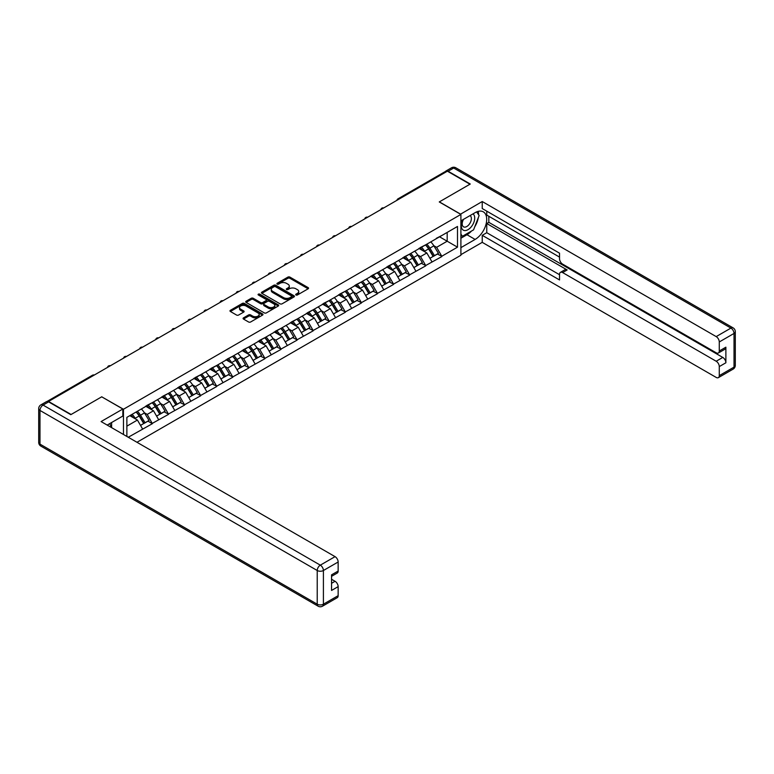 <?xml version="1.0" encoding="UTF-8"?>
<svg xmlns="http://www.w3.org/2000/svg" width="774" height="774" viewBox="0 0 774 774"><rect width="100%" height="100%" fill="white"/><g stroke="black" fill="none" stroke-linecap="round" stroke-linejoin="round"><path stroke-width="1.16" d="M295.968 294.991A1.006 0.581 0 0 0 297.39 294.991L308.139 288.789A1.432 0.822 0 0 0 308.555 288.209A1.432 0.822 0 0 0 308.139 287.618L289.931 277.111A1.432 0.822 0 0 0 287.899 277.111L277.15 283.313A1.006 0.581 0 0 0 278.572 284.126L279.965 283.323A4.576 2.641 0 0 1 286.438 283.323L287.957 284.203A4.576 2.641 0 0 1 289.292 286.07A4.576 2.641 0 0 1 287.957 287.938L286.564 288.741A1.006 0.581 0 0 0 287.976 289.563L289.37 288.76A4.576 2.641 0 0 1 295.842 288.76L297.361 289.631A4.576 2.641 0 0 1 298.706 291.508A4.576 2.641 0 0 1 297.361 293.375L295.968 294.178A1.006 0.581 0 0 0 295.968 294.991L295.968 294.178M243.491 317.872A1.432 0.822 0 0 0 243.075 318.462A1.432 0.822 0 0 0 243.491 319.043L248.599 321.994A1.432 0.822 0 0 0 250.621 321.994L262.56 315.105A1.432 0.822 0 0 0 262.976 314.515A1.432 0.822 0 0 0 262.56 313.934L244.352 303.418A1.432 0.822 0 0 0 242.33 303.418L230.391 310.316A1.432 0.822 0 0 0 229.975 310.896A1.432 0.822 0 0 0 230.391 311.477L236.563 315.047A1.432 0.822 0 0 0 238.585 315.047L243.694 312.096A1.432 0.822 0 0 0 244.11 311.506A1.432 0.822 0 0 0 243.694 310.925L240.637 309.155A3.831 2.206 0 0 1 239.514 307.597A3.831 2.206 0 0 1 241.875 305.556A3.831 2.206 0 0 1 246.045 306.03L258.032 312.957A3.831 2.206 0 0 1 259.155 314.515A3.831 2.206 0 0 1 256.794 316.556A3.831 2.206 0 0 1 252.624 316.082L250.621 314.921A1.432 0.822 0 0 0 248.599 314.921L243.491 317.872L243.491 319.043M101.82 396.762L71.102 414.487L48.539 401.454L447.391 171.18L469.963 184.212L439.255 201.946L460.898 214.437L123.463 409.252L101.82 396.878M280.062 303.824A1.432 0.822 0 0 0 282.084 303.824L294.023 296.935A1.432 0.822 0 0 0 294.439 296.355A1.432 0.822 0 0 0 294.023 295.765L275.815 285.258A1.432 0.822 0 0 0 273.793 285.258L261.854 292.146A1.432 0.822 0 0 0 261.438 292.727A1.432 0.822 0 0 0 261.854 293.317L280.062 303.824M258.768 295.213A1.006 0.581 0 0 1 259.783 295.349L259.783 294.159L278.292 304.85A1.432 0.822 0 0 1 278.708 305.43A1.432 0.822 0 0 1 278.292 306.02L266.353 312.909A1.432 0.822 0 0 1 264.331 312.909L246.122 302.402L251.231 299.47L251.231 298.28L246.122 301.231A1.432 0.822 0 0 0 245.706 301.812A1.432 0.822 0 0 0 246.122 302.402L246.122 301.231M251.231 299.47A1.432 0.822 0 0 1 253.253 299.47L253.253 298.28A1.432 0.822 0 0 0 251.231 298.28M253.253 298.28L260.635 302.547A1.432 0.822 0 0 0 262.667 302.547L266.053 300.583A1.432 0.822 0 0 0 266.469 300.002A1.432 0.822 0 0 0 266.053 299.422L258.361 294.981A1.006 0.581 0 0 1 259.783 294.159M123.463 434.485L123.463 409.252M136.969 442.283L460.898 255.256L460.898 214.437M136.108 412.01A9.762 5.641 -120 0 1 139.455 415.919L144.003 423.436L147.969 421.143L152.372 423.688L147.224 414.4L144.361 412.755M152.372 423.688L128.252 437.252M126.868 436.449L126.868 417.35L457.492 226.463L457.492 247.167L441.78 256.242L436.623 247.312L433.769 245.668M425.516 244.923A9.762 5.641 -120 0 1 428.854 248.831L433.411 256.349L437.378 254.056L441.78 256.242M441.78 256.6L425.7 265.521L420.543 256.6L417.689 254.946M409.436 254.201A9.762 5.641 -120 0 1 412.784 258.11L417.331 265.627L421.298 263.334L425.7 265.521M425.7 265.879L409.62 274.809L404.473 265.879L401.619 264.234M393.356 263.489A9.762 5.641 -120 0 1 396.704 267.398L401.251 274.915L405.218 272.622L409.62 274.809M409.62 275.167L393.54 284.087L388.393 275.167L385.539 273.512M377.277 272.767A9.762 5.641 -120 0 1 380.624 276.676L385.171 284.193L389.138 281.9L393.54 284.087M393.54 284.445L377.47 293.375L372.313 284.445L369.459 282.8M361.197 282.055A9.762 5.641 -120 0 1 364.544 285.964L369.092 293.481L373.068 291.188L377.47 293.375M377.47 293.723L361.39 302.653L356.233 293.723L353.379 292.079M345.127 291.334A9.762 5.641 -120 0 1 348.464 295.242L353.021 302.76L356.988 300.467L361.39 302.653M361.39 303.011L345.31 311.932L340.154 303.011L337.3 301.367M329.047 300.622A9.762 5.641 -120 0 1 332.385 304.53L336.942 312.038L340.908 309.755L345.31 311.932M345.31 312.29L329.231 321.22L324.083 312.29L321.22 310.645M312.967 309.9A9.762 5.641 -120 0 1 316.314 313.809L320.862 321.326L324.828 319.033L329.231 321.22M329.231 321.578L313.151 330.498L308.004 321.578L305.149 319.923M296.887 319.188A9.762 5.641 -120 0 1 300.235 323.097L304.782 330.604L308.749 328.321L313.151 330.498M313.151 330.856L297.081 339.786L291.924 330.856L289.07 329.211M280.807 328.466A9.762 5.641 -120 0 1 284.155 332.375L288.702 339.892L292.669 337.599L297.081 339.786M297.081 340.144L281.001 349.064L275.844 340.144L272.99 338.49M264.737 337.745A9.762 5.641 -120 0 1 268.075 341.653L272.632 349.171L276.599 346.878L281.001 349.064M281.001 349.422L264.921 358.352L259.764 349.422L256.91 347.778M248.657 347.033A9.762 5.641 -120 0 1 251.995 350.941L256.552 358.459L260.519 356.166L264.921 358.352M264.921 358.71L248.841 367.631L243.684 358.71L240.83 357.056M232.577 356.311A9.762 5.641 -120 0 1 235.915 360.22L240.472 367.737L244.439 365.444L248.841 367.631M248.841 367.989L232.761 376.919L227.614 367.989L224.76 366.344M216.497 365.599A9.762 5.641 -120 0 1 219.845 369.508L224.392 377.025L228.359 374.732L232.761 376.919M232.761 377.267L216.681 386.197L211.534 377.267L208.68 375.622M200.418 374.877A9.762 5.641 -120 0 1 203.765 378.786L208.312 386.303L212.279 384.01L216.681 386.197M216.681 386.555L200.611 395.475L195.454 386.555L192.6 384.91M184.338 384.165A9.762 5.641 -120 0 1 187.685 388.074L192.233 395.582L196.209 393.298L200.611 395.475M200.611 395.833L184.531 404.763L179.375 395.833L176.52 394.189M168.268 393.444A9.762 5.641 -120 0 1 171.605 397.352L176.162 404.87L180.129 402.577L184.531 404.763M184.531 405.121L168.451 414.042L163.295 405.121L160.441 403.467M152.188 402.732A9.762 5.641 -120 0 1 155.526 406.64L160.083 414.148L164.049 411.865L168.451 414.042M168.451 414.4L152.372 423.33M146.915 405.412L152.372 402.615M147.224 414.4L153.504 410.771L145.57 406.186M158.66 419.702L153.504 410.771M162.985 396.133L168.451 393.337M163.295 405.121L169.583 401.493L161.65 396.907M174.74 410.413L169.583 401.493M179.065 386.855L184.531 384.059M179.375 395.833L185.663 392.205L177.73 387.629M190.82 401.135L185.663 392.205M195.145 377.567L200.611 374.771M195.454 386.555L201.743 382.927L193.81 378.341M206.89 391.847L201.743 382.927M211.225 368.289L216.681 365.492M211.534 377.267L217.823 373.639L209.88 369.063M222.97 382.569L217.823 373.639M227.304 359.001L232.761 356.204M227.614 367.989L233.893 364.361L225.96 359.775M239.05 373.281L233.893 364.361M243.375 349.722L248.841 346.926M243.684 358.71L249.973 355.072L242.039 350.496M255.13 364.003L249.973 355.072M259.454 340.434L264.921 337.638M259.764 349.422L266.053 345.794L258.119 341.208M271.21 354.715L266.053 345.794M275.534 331.156L281.001 328.36M275.844 340.144L282.133 336.506L274.199 331.93M287.289 345.436L282.133 336.506M291.614 321.878L297.081 319.072M291.924 330.856L298.213 327.228L290.269 322.642M303.36 336.158L298.213 327.228M307.694 312.59L313.151 309.793M308.004 321.578L314.292 317.95L306.349 313.364M319.439 326.87L314.292 317.95M323.774 303.311L329.231 300.515M324.083 312.29L330.363 308.662L322.429 304.085M335.519 317.592L330.363 308.662M339.844 294.023L345.31 291.227M340.154 303.011L346.442 299.383L338.509 294.797M351.599 308.304L346.442 299.383M355.924 284.745L361.39 281.949M356.233 293.723L362.522 290.095L354.589 285.519M367.679 299.025L362.522 290.095M372.004 275.457L377.47 272.661M372.313 284.445L378.602 280.817L370.669 276.231M383.749 289.737L378.602 280.817M388.084 266.179L393.54 263.383M388.393 275.167L394.682 271.529L386.739 266.953M399.829 280.459L394.682 271.529M404.163 256.891L409.62 254.095M404.473 265.879L410.752 262.251L402.819 257.665M415.909 271.181L410.752 262.251M420.234 247.612L425.7 244.816M420.543 256.6L426.832 252.972L418.898 248.386M431.989 261.893L426.832 252.972M445.853 172.07L399.161 199.024M398.504 199.411A2.187 1.258 120 0 1 399.055 198.966A2.187 1.258 60 0 0 397.962 198.86L444.653 171.905A2.187 1.258 60 0 1 445.747 172.012M436.313 238.334L441.78 235.528M436.623 247.312L447.188 241.217L447.188 232.413L457.492 226.463M439.564 236.815L457.492 247.167M126.868 426.155L137.424 420.05L129.8 415.648M142.58 428.98L137.424 420.05M428.632 249.005L429.144 249.305M412.552 258.293L413.064 258.584M396.472 267.572L396.985 267.862M380.392 276.85L380.905 277.15M364.322 286.138L364.825 286.428M348.242 295.416L348.755 295.716M332.162 304.704L332.675 304.995M316.082 313.983L316.595 314.283M300.002 323.271L300.515 323.561M283.932 332.549L284.435 332.849M267.852 341.837L268.365 342.127M251.773 351.115L252.285 351.406M235.693 360.394L236.205 360.694M219.613 369.682L220.126 369.972M203.533 378.96L204.046 379.26M187.463 388.248L187.966 388.538M171.383 397.526L171.896 397.826M155.303 406.814L155.816 407.105M139.223 416.093L139.736 416.393M296.374 295.136L297.361 294.565A4.576 2.641 0 0 0 298.706 292.698L298.706 291.508M289.292 286.07L289.292 287.26A4.576 2.641 0 0 1 287.957 289.128L286.961 289.708M308.12 288.799L289.931 278.301A1.432 0.822 0 0 0 287.899 278.301L277.556 284.271M294.023 295.765L294.023 296.935L275.815 286.448A1.432 0.822 0 0 0 273.793 286.448L261.873 293.327M291.498 296.761A1.006 0.581 0 0 0 291.498 295.939L275.515 286.719A1.006 0.581 0 0 0 274.093 286.719L272.632 287.56A4.576 2.641 0 0 0 271.287 289.428A4.576 2.641 0 0 0 272.632 291.305L283.555 297.613A4.576 2.641 0 0 0 290.027 297.613L291.498 296.761L291.498 297.951A1.006 0.581 0 0 0 291.788 297.545L291.788 296.355M271.287 289.428L271.287 290.618A4.576 2.641 0 0 0 272.632 292.495L272.632 291.305M291.498 297.951L290.027 298.803A4.576 2.641 0 0 1 283.555 298.803L272.632 292.495M253.253 299.47L260.635 303.737A1.432 0.822 0 0 0 262.667 303.737L266.053 301.773A1.432 0.822 0 0 0 266.469 301.192L266.469 300.002M259.783 295.349L278.272 306.03M268.307 306.968A3.831 2.206 0 0 0 272.477 307.442A3.831 2.206 0 0 0 274.838 305.401A3.831 2.206 0 0 0 273.715 303.843L269.487 301.405A1.432 0.822 0 0 0 267.465 301.405L264.079 303.36A1.432 0.822 0 0 0 263.663 303.95A1.432 0.822 0 0 0 264.079 304.53L268.307 306.968L268.307 308.158A3.831 2.206 0 0 0 272.477 308.632A3.831 2.206 0 0 0 274.838 306.591L274.838 305.401M263.663 303.95L263.663 305.14A1.432 0.822 0 0 0 264.079 305.72L264.079 304.53M268.307 308.158L264.079 305.72M259.155 314.515L259.155 315.705A3.831 2.206 0 0 1 256.794 317.746A3.831 2.206 0 0 1 252.624 317.272L250.621 316.111A1.432 0.822 0 0 0 248.599 316.111L243.51 319.052M239.514 307.597L239.514 308.787A3.831 2.206 0 0 0 240.637 310.345L240.637 309.155M243.675 312.106L240.637 310.345M262.541 315.115L244.352 304.608A1.432 0.822 0 0 0 242.33 304.608L230.41 311.487L230.391 310.316M430.75 241.904A11.949 6.898 60 0 1 433.875 245.842L429.909 248.135A11.949 6.898 -120 0 0 426.774 244.197M429.909 248.135L434.466 255.643L438.432 253.359L433.875 245.842M433.411 256.349L434.466 255.643M437.378 254.056L438.432 253.359M419.943 247.786A9.762 5.641 60 0 1 422.643 250.544M421.472 247.254A11.949 6.898 60 0 1 424.607 251.192L425.052 251.937M429.938 258.352L433.121 256.417L428.573 248.909A11.949 6.898 -120 0 0 425.439 244.971M433.121 256.417L429.899 258.284M414.671 251.182A11.949 6.898 60 0 1 417.796 255.12L413.829 257.413A11.949 6.898 -120 0 0 410.704 253.475M413.829 257.413L418.386 264.931L422.352 262.638L417.796 255.12M417.331 265.627L418.386 264.931M421.298 263.334L422.352 262.638M403.864 257.065A9.762 5.641 60 0 1 406.563 259.832M405.392 256.542A11.949 6.898 60 0 1 408.527 260.48L408.972 261.225M413.867 267.63L417.041 265.705L412.494 258.187A11.949 6.898 -120 0 0 409.359 254.249M417.041 265.705L413.819 267.562M398.591 260.47A11.949 6.898 60 0 1 401.725 264.408L397.759 266.701A11.949 6.898 -120 0 0 394.624 262.763M397.759 266.701L402.306 274.209L406.273 271.926L401.725 264.408M401.251 274.915L402.306 274.209M405.218 272.622L406.273 271.926M387.784 266.343A9.762 5.641 60 0 1 390.483 269.11M389.312 265.821A11.949 6.898 60 0 1 392.447 269.758L392.892 270.503M397.788 276.918L400.961 274.983L396.414 267.475A11.949 6.898 -120 0 0 393.279 263.528M400.961 274.983L397.749 276.84M382.511 269.749A11.949 6.898 60 0 1 385.646 273.686L381.679 275.979A11.949 6.898 -120 0 0 378.544 272.042M381.679 275.979L386.226 283.497L390.193 281.204L385.646 273.686M385.171 284.193L386.226 283.497M389.138 281.9L390.193 281.204M371.714 275.631A9.762 5.641 60 0 1 374.403 278.388M373.232 275.109A11.949 6.898 60 0 1 376.367 279.046L376.812 279.782M381.708 286.196L384.891 284.271L380.334 276.753A11.949 6.898 -120 0 0 377.199 272.816M384.891 284.271L381.669 286.128M366.431 279.037A11.949 6.898 60 0 1 369.566 282.974L365.599 285.267A11.949 6.898 -120 0 0 362.464 281.32M365.599 285.267L370.146 292.775L374.113 290.482L369.566 282.974M369.092 293.481L370.146 292.775M373.068 291.188L374.113 290.482M355.634 284.909A9.762 5.641 60 0 1 358.323 287.676M357.162 284.387A11.949 6.898 60 0 1 360.287 288.325L360.742 289.07M365.628 295.474L368.811 293.549L364.254 286.032A11.949 6.898 -120 0 0 361.129 282.094M368.811 293.549L365.589 295.407M350.351 288.315A11.949 6.898 60 0 1 353.486 292.253L349.519 294.546A11.949 6.898 -120 0 0 346.384 290.608M349.519 294.546L354.066 302.063L358.043 299.77L353.486 292.253M353.021 302.76L354.066 302.063M356.988 300.467L358.043 299.77M339.554 294.197A9.762 5.641 60 0 1 342.243 296.955M341.082 293.675A11.949 6.898 60 0 1 344.207 297.613L344.662 298.348M349.548 304.762L352.731 302.837L348.184 295.32A11.949 6.898 -120 0 0 345.049 291.382M352.731 302.837L349.509 304.695M463.036 219.632A9.472 5.466 120 0 0 464.661 230.565A9.472 5.466 120 0 0 473.214 223.802A9.472 5.466 120 0 0 472.991 213.885M463.568 219.323A6.482 3.744 120 0 0 463.549 226.85A6.482 3.744 120 0 0 464.497 227.14A6.482 3.744 120 0 0 470.428 222.351A6.482 3.744 120 0 0 470.031 215.617A6.482 3.744 120 0 0 470.012 215.607M476.6 211.912L479.135 215.511L473.572 229.849L462.446 236.273L460.898 234.077M460.898 235.383L462.446 236.273M109.637 423.659L112.017 427.877M460.482 214.205L482.231 201.53L716.192 336.603L730.927 328.089L453.68 168.026L448.117 171.238L470.273 184.028L439.361 201.879L460.482 214.079M460.898 220.861L475.12 212.657A16.399 9.472 120 0 1 483.315 211.844A16.399 9.472 120 0 1 485.83 224.982A16.399 9.472 120 0 1 475.12 239.427L460.898 247.641M460.898 254.665L482.231 242.349L482.231 235.325L559.534 279.956L559.534 274.364A4.373 2.525 -120 0 1 560.434 272.361A4.373 2.525 -120 0 1 562.621 272.574L716.192 361.235L722.781 357.424A4.373 2.525 60 0 1 725.877 362.783L725.877 347.187A4.373 2.525 60 0 1 724.967 349.19L718.378 353.002A4.373 2.525 -120 0 0 719.278 350.999L719.278 341.953A4.373 2.525 -120 0 0 716.192 336.603M488.829 216.285L488.829 222.351L486.769 223.541L486.769 232.703L482.231 235.325M486.769 211.167L486.769 215.095L559.534 257.103M718.378 353.002A4.373 2.525 -120 0 1 716.192 352.789L562.621 264.127A4.373 2.525 -120 0 1 559.534 258.768L559.534 253.175L482.231 208.545L482.231 201.53M482.231 242.349L716.192 377.422A4.373 2.525 -120 0 0 718.378 377.635A4.373 2.525 -120 0 0 719.278 375.632L719.278 366.586A4.373 2.525 -120 0 0 716.192 361.235M448.117 171.238A4.373 2.525 -120 0 0 445.93 171.025A4.373 2.525 -120 0 0 445.253 171.818M486.769 223.541L567.158 269.952L562.621 272.574M488.829 222.351L722.781 357.424M486.769 232.703L559.534 274.712M560.434 272.361L564.972 269.739A4.373 2.525 60 0 1 567.158 269.952M460.898 238.237L466.974 234.725A16.399 9.472 120 0 0 471.521 231.039M474.781 226.743A16.399 9.472 120 0 0 478.313 217.649M478.574 214.708A16.399 9.472 120 0 0 478.168 211.37M460.898 236.341L461.72 235.857M48.636 401.88L43.073 405.092A4.373 2.525 -120 0 0 40.887 404.87L46.45 401.658A4.373 2.525 60 0 1 48.636 401.88L70.802 414.671L101.713 396.82L122.843 409.02L122.843 416.035L108.205 424.491A16.399 9.472 120 0 0 107.218 425.11M122.843 409.02L101.094 421.569L335.055 556.641A4.373 2.525 60 0 1 338.151 562.001L338.151 571.048A4.373 2.525 60 0 1 337.241 573.05L331.553 576.33M111.611 426.474L111.611 422.527M331.553 583.306L335.055 581.284A4.373 2.525 60 0 1 338.151 586.634L338.151 595.68A4.373 2.525 60 0 1 337.241 597.683L322.506 606.187A4.373 2.525 -120 0 0 323.406 604.194L338.151 595.68M338.151 571.048L331.553 574.85L331.553 590.446L338.151 586.634M335.055 581.284L331.553 579.262M334.281 297.603A11.949 6.898 60 0 1 337.406 301.541L333.439 303.824A11.949 6.898 -120 0 0 330.304 299.886M333.439 303.824L337.996 311.341L341.963 309.049L337.406 301.541M336.942 312.038L337.996 311.341M340.908 309.755L341.963 309.049M323.474 303.476A9.762 5.641 60 0 1 326.173 306.243M325.003 302.953A11.949 6.898 60 0 1 328.137 306.891L328.582 307.636M333.468 314.041L336.651 312.116L332.104 304.598A11.949 6.898 -120 0 0 328.969 300.66M336.651 312.116L333.43 313.973M318.201 306.881A11.949 6.898 60 0 1 321.336 310.819L317.359 313.112A11.949 6.898 -120 0 0 314.234 309.174M317.359 313.112L321.916 320.63L325.883 318.337L321.336 310.819M320.862 321.326L321.916 320.63M324.828 319.033L325.883 318.337M307.394 312.764A9.762 5.641 60 0 1 310.093 315.521M308.923 312.232A11.949 6.898 60 0 1 312.057 316.179L312.502 316.914M317.398 323.329L320.571 321.404L316.024 313.886A11.949 6.898 -120 0 0 312.889 309.948M320.571 321.404L317.359 323.261M302.121 316.16A11.949 6.898 60 0 1 305.256 320.107L301.289 322.39A11.949 6.898 -120 0 0 298.154 318.453M301.289 322.39L305.836 329.908L309.803 327.615L305.256 320.107M304.782 330.604L305.836 329.908M308.749 328.321L309.803 327.615M291.324 322.042A9.762 5.641 60 0 1 294.014 324.809M292.843 321.52A11.949 6.898 60 0 1 295.978 325.457L296.423 326.202M301.318 332.607L304.501 330.682L299.944 323.164A11.949 6.898 -120 0 0 296.81 319.227M304.501 330.682L301.279 332.539M286.041 325.448A11.949 6.898 60 0 1 289.176 329.385L285.209 331.678A11.949 6.898 -120 0 0 282.075 327.741M285.209 331.678L289.757 339.186L293.723 336.903L289.176 329.385M288.702 339.892L289.757 339.186M292.669 337.599L293.723 336.903M275.244 331.32A9.762 5.641 60 0 1 277.934 334.087M276.763 330.798A11.949 6.898 60 0 1 279.898 334.736L280.352 335.481M285.238 341.895L288.421 339.96L283.864 332.452A11.949 6.898 -120 0 0 280.739 328.515M288.421 339.96L285.2 341.827M269.962 334.726A11.949 6.898 60 0 1 273.096 338.664L269.129 340.957A11.949 6.898 -120 0 0 265.995 337.019M269.129 340.957L273.677 348.474L277.643 346.181L273.096 338.664M272.632 349.171L273.677 348.474M276.599 346.878L277.643 346.181M259.164 340.608A9.762 5.641 60 0 1 261.854 343.375M260.693 340.086A11.949 6.898 60 0 1 263.818 344.024L264.273 344.769M269.159 351.173L272.342 349.248L267.785 341.731A11.949 6.898 -120 0 0 264.66 337.793M272.342 349.248L269.12 351.106M253.891 344.014A11.949 6.898 60 0 1 257.016 347.952L253.05 350.245A11.949 6.898 -120 0 0 249.915 346.307M253.05 350.245L257.607 357.752L261.573 355.469L257.016 347.952M256.552 358.459L257.607 357.752M260.519 356.166L261.573 355.469M243.084 349.887A9.762 5.641 60 0 1 245.774 352.654M244.613 349.364A11.949 6.898 60 0 1 247.748 353.302L248.193 354.047M253.079 360.461L256.262 358.526L251.714 351.019A11.949 6.898 -120 0 0 248.58 347.071M256.262 358.526L253.04 360.384M237.812 353.292A11.949 6.898 60 0 1 240.937 357.23L236.97 359.523A11.949 6.898 -120 0 0 233.845 355.585M236.97 359.523L241.527 367.04L245.493 364.748L240.937 357.23M240.472 367.737L241.527 367.04M244.439 365.444L245.493 364.748M227.005 359.175A9.762 5.641 60 0 1 229.704 361.932M228.533 358.652A11.949 6.898 60 0 1 231.668 362.59L232.113 363.325M237.008 369.74L240.182 367.814L235.635 360.297A11.949 6.898 -120 0 0 232.5 356.359M240.182 367.814L236.96 369.672M221.732 362.58A11.949 6.898 60 0 1 224.866 366.518L220.89 368.811A11.949 6.898 -120 0 0 217.765 364.864M220.89 368.811L225.447 376.319L229.414 374.026L224.866 366.518M224.392 377.025L225.447 376.319M228.359 374.732L229.414 374.026M210.925 368.453A9.762 5.641 60 0 1 213.624 371.22M212.453 367.931A11.949 6.898 60 0 1 215.588 371.868L216.033 372.613M220.929 379.018L224.102 377.093L219.555 369.575A11.949 6.898 -120 0 0 216.42 365.638M224.102 377.093L220.89 378.95M205.652 371.859A11.949 6.898 60 0 1 208.787 375.796L204.82 378.089A11.949 6.898 -120 0 0 201.685 374.152M204.82 378.089L209.367 385.607L213.334 383.314L208.787 375.796M208.312 386.303L209.367 385.607M212.279 384.01L213.334 383.314M194.855 377.741A9.762 5.641 60 0 1 197.544 380.498M196.373 377.219A11.949 6.898 60 0 1 199.508 381.156L199.953 381.892M204.849 388.306L208.032 386.381L203.475 378.863A11.949 6.898 -120 0 0 200.34 374.926M208.032 386.381L204.81 388.238M189.572 381.137A11.949 6.898 60 0 1 192.707 385.084L188.74 387.368A11.949 6.898 -120 0 0 185.605 383.43M188.74 387.368L193.287 394.885L197.254 392.592L192.707 385.084M192.233 395.582L193.287 394.885M196.209 393.298L197.254 392.592M178.775 387.019A9.762 5.641 60 0 1 181.464 389.786M180.294 386.497A11.949 6.898 60 0 1 183.428 390.435L183.883 391.18M188.769 397.584L191.952 395.659L187.395 388.142A11.949 6.898 -120 0 0 184.27 384.204M191.952 395.659L188.73 397.517M173.492 390.425A11.949 6.898 60 0 1 176.627 394.363L172.66 396.656A11.949 6.898 -120 0 0 169.525 392.718M172.66 396.656L177.207 404.173L181.184 401.88L176.627 394.363M176.162 404.87L177.207 404.173M180.129 402.577L181.184 401.88M162.695 396.307A9.762 5.641 60 0 1 165.384 399.065M164.223 395.775A11.949 6.898 60 0 1 167.348 399.723L167.803 400.458M172.689 406.872L175.872 404.947L171.325 397.43A11.949 6.898 -120 0 0 168.19 393.492M175.872 404.947L172.65 406.805M157.422 399.703A11.949 6.898 60 0 1 160.547 403.641L156.58 405.934A11.949 6.898 -120 0 0 153.446 401.996M156.58 405.934L161.137 413.451L165.104 411.158L160.547 403.641M160.083 414.148L161.137 413.451M164.049 411.865L165.104 411.158M146.615 405.586A9.762 5.641 60 0 1 149.314 408.353M148.144 405.063A11.949 6.898 60 0 1 151.278 409.001L151.723 409.746M156.609 416.151L159.792 414.225L155.245 406.708A11.949 6.898 -120 0 0 152.11 402.77M159.792 414.225L156.571 416.083M141.342 408.991A11.949 6.898 60 0 1 144.477 412.929L140.5 415.222A11.949 6.898 -120 0 0 137.375 411.284M140.5 415.222L145.057 422.73L149.024 420.446L144.477 412.929M144.003 423.436L145.057 422.73M147.969 421.143L149.024 420.446M130.796 415.077A9.762 5.641 60 0 1 133.234 417.631M132.064 414.342A11.949 6.898 60 0 1 135.198 418.279L135.643 419.024M140.539 425.439L143.712 423.504L139.165 415.996A11.949 6.898 -120 0 0 136.03 412.058M143.712 423.504L140.491 425.371M93.673 375.4L48.075 401.609M94.128 375.138A2.187 1.258 -60 0 0 93.577 375.342A2.187 1.258 -120 0 0 92.483 375.226L47.03 401.464M382.424 208.69A2.187 1.258 120 0 1 382.985 208.254A2.187 1.258 -60 0 1 383.536 208.051M366.344 217.968A2.187 1.258 120 0 1 366.905 217.533A2.187 1.258 -60 0 1 367.457 217.33M350.274 227.256A2.187 1.258 120 0 1 350.825 226.811A2.187 1.258 -60 0 1 351.377 226.618M334.194 236.534A2.187 1.258 120 0 1 334.745 236.099A2.187 1.258 -60 0 1 335.297 235.896M318.114 245.822A2.187 1.258 120 0 1 318.665 245.377A2.187 1.258 -60 0 1 319.227 245.174M302.034 255.101A2.187 1.258 120 0 1 302.586 254.665A2.187 1.258 -60 0 1 303.147 254.462M285.954 264.389A2.187 1.258 120 0 1 286.515 263.944A2.187 1.258 -60 0 1 287.067 263.741M269.874 273.667A2.187 1.258 120 0 1 270.436 273.232A2.187 1.258 -60 0 1 270.987 273.029M253.804 282.945A2.187 1.258 120 0 1 254.356 282.51A2.187 1.258 -60 0 1 254.907 282.307M237.724 292.233A2.187 1.258 120 0 1 238.276 291.798A2.187 1.258 -60 0 1 238.837 291.595M221.645 301.512A2.187 1.258 120 0 1 222.196 301.076A2.187 1.258 -60 0 1 222.757 300.873M205.565 310.8A2.187 1.258 120 0 1 206.126 310.355A2.187 1.258 -60 0 1 206.677 310.161M189.485 320.078A2.187 1.258 120 0 1 190.046 319.643A2.187 1.258 -60 0 1 190.597 319.439M173.415 329.366A2.187 1.258 120 0 1 173.966 328.921A2.187 1.258 -60 0 1 174.518 328.718M157.335 338.644A2.187 1.258 120 0 1 157.886 338.209A2.187 1.258 -60 0 1 158.438 338.006M141.255 347.932A2.187 1.258 120 0 1 141.806 347.487A2.187 1.258 -60 0 1 142.368 347.284M125.175 357.211A2.187 1.258 120 0 1 125.727 356.775A2.187 1.258 -60 0 1 126.288 356.572M109.095 366.489A2.187 1.258 120 0 1 109.656 366.054A2.187 1.258 -60 0 1 110.208 365.85M297.361 294.565L297.361 293.375M286.564 289.563L286.564 288.741M287.957 289.128L287.957 287.938M277.15 284.126L277.15 283.313M287.899 278.301L287.899 277.111M289.931 278.301L289.931 277.111M308.139 288.789L308.139 287.618M261.854 293.317L261.854 292.146M273.793 286.448L273.793 285.258M275.815 286.448L275.815 285.258M283.555 298.803L283.555 297.613M290.027 298.803L290.027 297.613M260.635 303.737L260.635 302.547M262.667 303.737L262.667 302.547M266.053 301.773L266.053 300.583M278.292 306.02L278.292 304.85M248.599 316.111L248.599 314.921M250.621 316.111L250.621 314.921M252.624 317.272L252.624 316.082M243.694 312.096L243.694 310.925M242.33 304.608L242.33 303.418M244.352 304.608L244.352 303.418M262.56 315.105L262.56 313.934M428.573 248.909L424.607 251.192M412.494 258.187L408.527 260.48M396.414 267.475L392.447 269.758M380.334 276.753L376.367 279.046M364.254 286.032L360.287 288.325M348.184 295.32L344.207 297.613M719.278 350.999L725.877 347.187M725.877 362.783L719.278 366.586M719.278 375.632L734.023 367.128L734.023 333.449L719.278 341.953M466.974 234.725L475.12 239.427M734.023 367.128A4.373 2.525 60 0 1 733.113 369.13A4.373 4.373 0 0 0 735.3 365.338A4.373 2.525 180 0 1 734.023 367.128M734.023 333.449A4.373 2.525 0 0 0 735.3 331.659A4.373 4.373 0 0 0 733.113 327.876A4.373 2.525 -60 0 0 730.927 328.089A4.373 2.525 60 0 1 734.023 333.449M445.93 171.025L451.494 167.813A4.373 2.525 60 0 1 453.68 168.026A4.373 2.525 -60 0 1 455.867 167.813L733.113 327.876M40.887 404.87A4.373 4.373 0 0 0 38.7 408.662A4.373 2.525 180 0 0 39.977 410.443A4.373 2.525 -60 0 1 43.073 405.092L320.32 565.155A4.373 2.525 -60 0 0 317.224 570.506L39.977 410.443L39.977 444.121L317.224 604.194L317.224 570.506A4.373 2.525 0 0 0 323.406 570.506L323.406 604.194A4.373 2.525 180 0 1 317.224 604.194A4.373 2.525 -60 0 0 318.133 606.187A4.373 4.373 0 0 0 322.506 606.187M338.151 562.001L323.406 570.506A4.373 2.525 -120 0 0 320.32 565.155L335.055 556.641M40.887 446.124A4.373 2.525 -60 0 1 39.977 444.121A4.373 2.525 0 0 1 38.7 442.341A4.373 4.373 0 0 0 40.887 446.124L318.133 606.187M332.104 304.598L328.137 306.891M316.024 313.886L312.057 316.179M299.944 323.164L295.978 325.457M283.864 332.452L279.898 334.736M267.785 341.731L263.818 344.024M251.714 351.019L247.748 353.302M235.635 360.297L231.668 362.59M219.555 369.575L215.588 371.868M203.475 378.863L199.508 381.156M187.395 388.142L183.428 390.435M171.325 397.43L167.348 399.723M155.245 406.708L151.278 409.001M139.165 415.996L135.198 418.279M397.962 198.86A2.187 2.187 0 0 0 396.917 200.321M383.681 207.964A2.187 2.187 0 0 0 380.837 209.609M367.602 217.242A2.187 2.187 0 0 0 364.757 218.887M351.522 226.53A2.187 2.187 0 0 0 348.677 228.175M335.452 235.809A2.187 2.187 0 0 0 332.597 237.454M319.372 245.097A2.187 2.187 0 0 0 316.527 246.742M303.292 254.375A2.187 2.187 0 0 0 300.447 256.02M287.212 263.663A2.187 2.187 0 0 0 284.368 265.298M271.132 272.941A2.187 2.187 0 0 0 268.288 274.586M255.052 282.229A2.187 2.187 0 0 0 252.208 283.864M238.982 291.508A2.187 2.187 0 0 0 236.138 293.153M222.902 300.786A2.187 2.187 0 0 0 220.058 302.431M206.822 310.074A2.187 2.187 0 0 0 203.978 311.719M190.743 319.352A2.187 2.187 0 0 0 187.898 320.997M174.663 328.64A2.187 2.187 0 0 0 171.818 330.285M158.593 337.919A2.187 2.187 0 0 0 155.738 339.563M142.513 347.207A2.187 2.187 0 0 0 139.668 348.842M126.433 356.485A2.187 2.187 0 0 0 123.588 358.13M110.353 365.773A2.187 2.187 0 0 0 107.509 367.408M94.273 375.051A2.187 2.187 0 0 0 92.483 375.226M718.378 377.635L733.113 369.13M735.3 365.338L735.3 331.659M455.867 167.813A4.373 4.373 0 0 0 451.494 167.813M38.7 408.662L38.7 442.341"/></g></svg>
